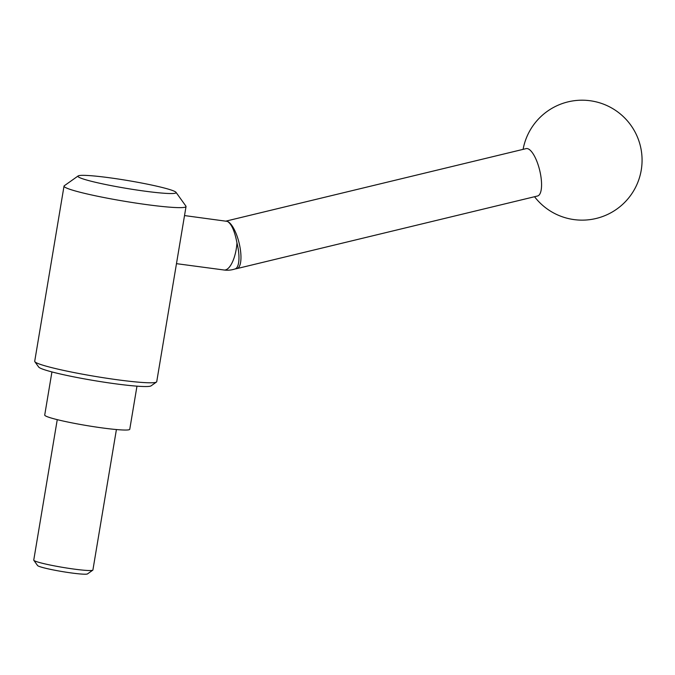 <?xml version="1.0" encoding="UTF-8"?>
<svg xmlns="http://www.w3.org/2000/svg" width="675" height="675" viewBox="0 0 675 675"><rect width="100%" height="100%" fill="white"/><g stroke="black" fill="none" stroke-linecap="round" stroke-linejoin="round"><path stroke-width="1.01" d="M78.148 175.939L64.285 185.76A61.855 4.944 9.5 0 0 64.024 186.123A61.855 4.944 9.5 0 0 68.386 188.772A61.855 4.944 9.5 0 0 136.164 203.107A61.855 4.944 9.5 0 0 186.03 206.542A61.855 4.944 9.5 0 0 185.903 206.111L175.998 192.316A49.764 3.974 9.5 0 0 172.597 190.527A49.764 3.974 9.5 0 0 120.007 179.288A49.764 3.974 9.5 0 0 78.148 175.939A49.764 3.974 9.5 0 0 81.447 178.36A49.764 3.974 9.5 0 0 137.903 190.181A49.764 3.974 9.5 0 0 175.998 192.316M64.024 186.123L34.712 361.268A61.855 4.944 9.5 0 0 34.847 361.69A61.855 4.944 9.5 0 0 39.074 363.918A61.855 4.944 9.5 0 0 104.439 377.89A61.855 4.944 9.5 0 0 156.465 382.042A61.855 4.944 9.5 0 0 156.727 381.687L186.03 206.542M34.847 361.69L38.686 367.04A57.164 4.565 9.5 0 0 42.592 369.098A57.164 4.565 9.5 0 0 103.005 382.008A57.164 4.565 9.5 0 0 151.09 385.847L156.465 382.042M51.933 371.925L44.719 415.041A43.107 3.442 9.5 0 0 47.756 416.888A43.107 3.442 9.5 0 0 94.998 426.878A43.107 3.442 9.5 0 0 129.76 429.266L136.974 386.159M57.257 419.639L33.75 560.098A29.987 2.396 9.5 0 0 33.817 560.301A29.987 2.396 9.5 0 0 35.859 561.381A29.987 2.396 9.5 0 0 67.559 568.156A29.987 2.396 9.5 0 0 92.779 570.173A29.987 2.396 9.5 0 0 92.905 569.995L116.412 429.545M33.817 560.301L37.581 565.549A25.388 2.025 9.5 0 0 39.319 566.468A25.388 2.025 9.5 0 0 66.15 572.197A25.388 2.025 9.5 0 0 87.505 573.902L92.779 570.173M176.479 263.663L224.083 270.008A24.367 24.367 0 0 0 235.212 268.903A24.275 8.058 -103.6 0 0 238.283 249.438A24.275 8.058 -103.6 0 0 238.03 247.927A24.275 8.058 -103.6 0 0 236.959 242.89C234.664 230.943 231.466 223.771 227.374 221.383L184.52 215.57M234.968 268.988A24.367 24.367 0 0 0 236.959 268.591L537.562 195.995A24.367 8.092 -103.6 0 0 541.35 180.141A24.367 8.092 -103.6 0 0 533.807 154.946A24.367 8.092 -103.6 0 0 527.977 148.778A24.367 8.092 -103.6 0 0 526.12 148.627L226.007 221.105M224.083 270.008A24.367 9.323 -82.4 0 0 236.225 249.176A24.367 9.323 -82.4 0 0 236.959 242.89M236.959 268.591A24.367 8.092 -103.6 0 0 240.165 248.223A24.367 8.092 -103.6 0 0 227.374 221.383A24.367 8.092 -103.6 0 0 226.378 221.155M534.541 196.72A59.982 59.982 0 0 0 641.25 170.075A59.982 59.982 0 0 0 592.456 101.098A59.982 59.982 0 0 0 523.1 149.352"/></g></svg>
